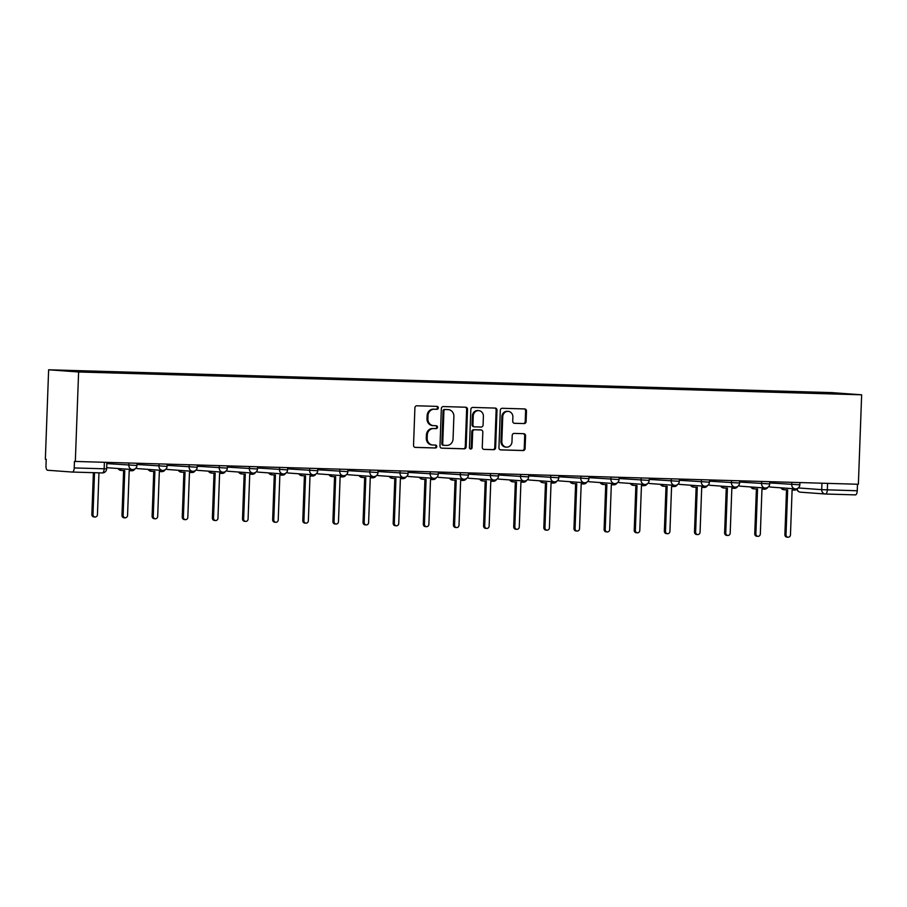 <?xml version="1.0" encoding="UTF-8"?>
<svg xmlns="http://www.w3.org/2000/svg" width="907" height="907" viewBox="0 0 907 907"><rect width="100%" height="100%" fill="white"/><g stroke="black" fill="none" stroke-linecap="round" stroke-linejoin="round"><path stroke-width="1.36" d="M438.296 407.878A1.463 1.326 94.2 0 0 437.027 406.381L416.88 405.792A2.086 1.893 94.2 0 0 414.907 407.821L413.535 445.269A2.086 1.893 94.2 0 0 415.349 447.412L435.496 447.99A1.463 1.326 94.2 0 0 435.598 445.076L433.002 445.008A6.666 6.066 94.2 0 1 432.752 444.997A6.666 6.066 94.2 0 1 427.174 438.172L427.288 435.054A6.666 6.066 94.2 0 1 433.603 428.569L436.21 428.648A1.463 1.326 94.2 0 0 436.312 425.734L433.705 425.655A6.666 6.066 94.2 0 1 433.467 425.644A6.666 6.066 94.2 0 1 427.889 418.819L428.002 415.701A6.666 6.066 94.2 0 1 434.306 409.216L436.913 409.295A1.463 1.326 94.2 0 0 438.296 407.878M432.832 425.587A6.666 6.066 94.2 0 1 432.594 425.576A6.666 6.066 94.2 0 1 427.004 418.751L427.129 415.633A6.666 6.066 94.2 0 1 433.433 409.148L436.04 409.227A1.463 1.326 94.2 0 0 436.448 406.359M414.987 447.355L434.623 447.933A1.463 1.326 94.2 0 0 435.031 445.065M432.117 444.94A6.666 6.066 94.2 0 1 431.879 444.929A6.666 6.066 94.2 0 1 426.301 438.104L426.415 434.986A6.666 6.066 94.2 0 1 432.73 428.501L435.337 428.58A1.463 1.326 94.2 0 0 435.745 425.712M524.121 423.603A2.086 1.893 94.2 0 0 526.094 421.574L526.479 411.075A2.086 1.893 94.2 0 0 524.665 408.932L502.285 408.286A2.086 1.893 94.2 0 0 500.313 410.304L498.941 447.763A2.086 1.893 94.2 0 0 500.766 449.895L523.135 450.552A2.086 1.893 94.2 0 0 525.108 448.523L525.572 435.825A2.086 1.893 94.2 0 0 523.758 433.693L514.178 433.41A2.086 1.893 94.2 0 0 512.206 435.439L511.979 441.732A5.567 5.068 94.2 0 1 506.491 447.14A5.567 5.068 94.2 0 1 501.832 441.437L502.739 416.778A5.567 5.068 94.2 0 1 508.215 411.37A5.567 5.068 94.2 0 1 512.874 417.073L512.727 421.188A2.086 1.893 94.2 0 0 514.552 423.32L523.248 423.535A2.086 1.893 94.2 0 0 525.221 421.517L525.607 411.007A2.086 1.893 94.2 0 0 524.144 408.921M861.65 394.806L858.373 484.27L75.326 461.448L78.614 371.983L861.65 394.806L831.674 392.606L48.627 369.784L45.35 459.248L46.223 459.305L45.985 465.881A4.24 1.746 -88.3 0 0 47.572 470.245L72.311 472.059A4.24 1.746 -88.3 0 0 72.345 472.059A4.24 1.746 -88.3 0 0 74.215 467.944L106.641 468.851L106.879 462.366M467.513 409.352A2.086 1.893 94.2 0 0 465.699 407.22L443.33 406.563A2.086 1.893 94.2 0 0 441.358 408.592L439.986 446.04A2.086 1.893 94.2 0 0 441.8 448.183L464.169 448.829A2.086 1.893 94.2 0 0 466.141 446.8L467.513 409.352L466.64 409.284A2.086 1.893 94.2 0 0 465.189 407.198M472.808 407.424L495.177 408.071A2.086 1.893 94.2 0 1 497.002 410.213L495.63 447.661A2.086 1.893 94.2 0 1 493.657 449.691L484.077 449.407A2.086 1.893 94.2 0 1 482.263 447.276L482.819 432.083A2.086 1.893 94.2 0 0 480.993 429.952L474.644 429.759A2.086 1.893 94.2 0 0 472.672 431.789L472.094 447.605A1.463 1.326 94.2 0 1 469.441 447.525L470.835 409.442A2.086 1.893 94.2 0 1 472.808 407.424M857.489 484.236L857.251 490.766A4.24 1.746 91.7 0 1 855.38 494.882A4.24 1.746 91.7 0 1 855.346 494.882L825.472 494.009M75.326 461.448L74.453 461.38L74.215 467.944M78.614 371.983L48.627 369.784M803.273 392.856L803.001 392.107L850.142 394.137L819.747 393.343L109.328 372.63L74.828 371.541L60.145 370.464L92.593 371.405L92.831 372.063M803.001 392.107L92.593 371.405M800.926 392.788L800.949 391.96M835.109 393.695L835.46 393.06M441.437 448.126L463.296 448.761A2.086 1.893 94.2 0 0 465.268 446.743L466.64 409.284M445.303 409.533A1.463 1.326 94.2 0 0 443.92 410.95L442.718 443.829A1.463 1.326 94.2 0 0 443.988 445.326L446.743 445.405A6.666 6.066 94.2 0 0 453.058 438.92L453.874 416.449A6.666 6.066 94.2 0 0 448.296 409.624A6.666 6.066 94.2 0 0 448.058 409.613L444.43 409.476A1.463 1.326 94.2 0 0 443.047 410.894L443.92 410.95M443.886 445.314L443.115 445.258A1.463 1.326 94.2 0 1 441.845 443.761L443.047 410.894M447.661 409.59A6.666 6.066 94.2 0 0 447.423 409.567A6.666 6.066 94.2 0 0 447.185 409.556L448.058 409.613M444.43 409.476L447.185 409.556M483.714 449.362L492.784 449.623A2.086 1.893 94.2 0 0 494.757 447.605L496.129 410.145A2.086 1.893 94.2 0 0 494.666 408.059M480.279 429.895A2.086 1.893 94.2 0 0 480.12 429.884L473.771 429.703A2.086 1.893 94.2 0 0 471.799 431.721L471.221 447.536L472.094 447.605M470.234 448.908A1.463 1.326 94.2 0 0 471.221 447.536M483.397 416.324A5.567 5.068 94.2 0 0 478.726 410.622A5.567 5.068 94.2 0 0 473.25 416.03L472.932 424.714A2.086 1.893 94.2 0 0 474.758 426.846L481.107 427.038A2.086 1.893 94.2 0 0 483.08 425.009L483.397 416.324M478.726 410.622L477.853 410.554A5.567 5.068 94.2 0 0 472.377 415.962L473.25 416.03M474.599 426.834L473.873 426.789A2.086 1.893 94.2 0 1 472.059 424.646L472.377 415.962M514.19 423.274L523.248 423.535M508.215 411.37L507.342 411.313A5.567 5.068 94.2 0 0 501.866 416.721L502.739 416.778M506.491 447.14L505.618 447.083A5.567 5.068 94.2 0 1 500.959 441.38L501.866 416.721M500.403 449.849L522.262 450.484A2.086 1.893 94.2 0 0 524.235 448.455L524.7 435.768A2.086 1.893 94.2 0 0 523.237 433.682M94.521 472.706L92.99 514.518A2.438 2.222 94.2 0 0 95.031 517.013A2.438 2.222 94.2 0 0 97.434 514.643L98.965 472.842M95.031 517.013L93.897 516.933A2.438 2.222 -85.8 0 1 91.856 514.428L93.387 472.672M119.157 468.59A4.24 3.866 94.2 0 0 122.252 470.484L124.769 470.563L123.125 515.391A2.438 2.222 94.2 0 0 127.558 515.527L129.202 470.688L131.719 470.767A4.24 3.866 94.2 0 0 135.086 468.84M125.166 517.886L124.021 517.806A2.438 2.222 -85.8 0 1 121.98 515.312L123.624 470.529M121.119 470.404A4.24 3.866 -85.8 0 1 118.023 468.511M149.292 469.475A4.24 3.866 94.2 0 0 152.387 471.368L154.893 471.436L153.249 516.276A2.438 2.222 94.2 0 0 155.29 518.77A2.438 2.222 94.2 0 0 157.693 516.4L159.337 471.572L161.854 471.64A4.24 3.866 94.2 0 0 165.21 469.713M155.29 518.77L154.156 518.691A2.438 2.222 -85.8 0 1 152.115 516.185L153.759 471.402M151.254 471.277A4.24 3.866 -85.8 0 1 148.158 469.384M179.427 470.348A4.24 3.866 94.2 0 0 182.511 472.241L185.028 472.32L183.384 517.149A2.438 2.222 94.2 0 0 185.425 519.643A2.438 2.222 94.2 0 0 187.828 517.285L189.472 472.445L191.978 472.524A4.24 3.866 94.2 0 0 195.345 470.597M185.425 519.643L184.291 519.564A2.438 2.222 -85.8 0 1 182.25 517.069L183.894 472.286M181.377 472.162A4.24 3.866 -85.8 0 1 178.282 470.268M209.551 471.232A4.24 3.866 94.2 0 0 212.646 473.125L215.163 473.193L213.519 518.033A2.438 2.222 94.2 0 0 215.56 520.527A2.438 2.222 94.2 0 0 217.963 518.158L219.607 473.329L222.113 473.397A4.24 3.866 94.2 0 0 225.48 471.47M215.56 520.527L214.426 520.448A2.438 2.222 -85.8 0 1 212.374 517.942L214.018 473.159M211.512 473.035A4.24 3.866 -85.8 0 1 208.417 471.141M239.686 472.105A4.24 3.866 94.2 0 0 242.781 473.998L245.287 474.078L243.643 518.906A2.438 2.222 94.2 0 0 245.695 521.4A2.438 2.222 94.2 0 0 248.087 519.031L249.731 474.202L252.248 474.27A4.24 3.866 94.2 0 0 255.615 472.354M245.695 521.4L244.55 521.321A2.438 2.222 -85.8 0 1 242.509 518.827L244.153 474.044M241.647 473.919A4.24 3.866 -85.8 0 1 238.552 472.025M269.821 472.989A4.24 3.866 94.2 0 0 272.916 474.883L275.422 474.951L273.778 519.779A2.438 2.222 94.2 0 0 275.819 522.285A2.438 2.222 94.2 0 0 278.222 519.915L279.866 475.075L282.372 475.155A4.24 3.866 94.2 0 0 285.739 473.227M275.819 522.285L274.685 522.194A2.438 2.222 -85.8 0 1 272.644 519.7L274.288 474.917M271.771 474.792A4.24 3.866 -85.8 0 1 268.687 472.898M299.945 473.862A4.24 3.866 94.2 0 0 303.04 475.756L305.557 475.824L303.913 520.663A2.438 2.222 94.2 0 0 305.954 523.158A2.438 2.222 94.2 0 0 308.357 520.788L310.001 475.96L312.507 476.028A4.24 3.866 94.2 0 0 315.874 474.112M305.954 523.158L304.82 523.078A2.438 2.222 -85.8 0 1 302.779 520.584L304.412 475.801M301.906 475.676A4.24 3.866 -85.8 0 1 298.811 473.783M330.08 474.746A4.24 3.866 94.2 0 0 333.175 476.628L335.681 476.708L334.037 521.536A2.438 2.222 94.2 0 0 336.089 524.042A2.438 2.222 94.2 0 0 338.481 521.672L340.125 476.833L342.642 476.912A4.24 3.866 94.2 0 0 346.009 474.985M336.089 524.042L334.944 523.951A2.438 2.222 -85.8 0 1 332.903 521.457L334.547 476.674M332.041 476.549A4.24 3.866 -85.8 0 1 328.946 474.656M360.215 475.619A4.24 3.866 94.2 0 0 363.31 477.513L365.816 477.581L364.172 522.421A2.438 2.222 94.2 0 0 366.213 524.915A2.438 2.222 94.2 0 0 368.616 522.545L370.26 477.717L372.777 477.785A4.24 3.866 94.2 0 0 376.133 475.869M366.213 524.915L365.079 524.836A2.438 2.222 -85.8 0 1 363.038 522.341L364.682 477.547M362.176 477.433A4.24 3.866 -85.8 0 1 359.081 475.54M390.35 476.504A4.24 3.866 94.2 0 0 393.434 478.386L395.951 478.465L394.307 523.294A2.438 2.222 94.2 0 0 396.348 525.799A2.438 2.222 94.2 0 0 398.751 523.43L400.395 478.59L402.901 478.669A4.24 3.866 94.2 0 0 406.268 476.742M396.348 525.799L395.214 525.709A2.438 2.222 -85.8 0 1 393.173 523.214L394.817 478.431M392.3 478.306A4.24 3.866 -85.8 0 1 389.205 476.413M420.474 477.377A4.24 3.866 94.2 0 0 423.569 479.27L426.086 479.338L424.442 524.178A2.438 2.222 94.2 0 0 426.483 526.672A2.438 2.222 94.2 0 0 428.875 524.303L430.519 479.474L433.036 479.542A4.24 3.866 94.2 0 0 436.403 477.615M426.483 526.672L425.349 526.593A2.438 2.222 -85.8 0 1 423.297 524.087L424.941 479.304M422.435 479.191A4.24 3.866 -85.8 0 1 419.34 477.297M450.609 478.25A4.24 3.866 94.2 0 0 453.704 480.143L456.21 480.222L454.566 525.051A2.438 2.222 94.2 0 0 456.618 527.557A2.438 2.222 94.2 0 0 459.01 525.187L460.654 480.347L463.171 480.427A4.24 3.866 94.2 0 0 466.527 478.499M456.618 527.557L455.473 527.466A2.438 2.222 -85.8 0 1 453.432 524.972L455.076 480.188M452.57 480.064A4.24 3.866 -85.8 0 1 449.475 478.17M480.744 479.134A4.24 3.866 94.2 0 0 483.839 481.027L486.345 481.095L484.701 525.935A2.438 2.222 94.2 0 0 486.742 528.43A2.438 2.222 94.2 0 0 489.145 526.06L490.789 481.232L493.295 481.3A4.24 3.866 94.2 0 0 496.662 479.372M486.742 528.43L485.608 528.35A2.438 2.222 -85.8 0 1 483.567 525.845L485.211 481.061M482.694 480.937A4.24 3.866 -85.8 0 1 479.599 479.055M510.868 480.007A4.24 3.866 94.2 0 0 513.963 481.9L516.48 481.98L514.836 526.808A2.438 2.222 94.2 0 0 516.877 529.303A2.438 2.222 94.2 0 0 519.28 526.944L520.924 482.105L523.43 482.184A4.24 3.866 94.2 0 0 526.797 480.257M516.877 529.303L515.743 529.223A2.438 2.222 -85.8 0 1 513.702 526.729L515.335 481.946M512.829 481.821A4.24 3.866 -85.8 0 1 509.734 479.928M541.003 480.891A4.24 3.866 94.2 0 0 544.098 482.785L546.604 482.853L544.96 527.693A2.438 2.222 94.2 0 0 547.012 530.187A2.438 2.222 94.2 0 0 549.404 527.817L551.048 482.989L553.565 483.057A4.24 3.866 94.2 0 0 556.932 481.129M547.012 530.187L545.867 530.107A2.438 2.222 -85.8 0 1 543.826 527.602L545.47 482.819M542.964 482.694A4.24 3.866 -85.8 0 1 539.869 480.801M571.138 481.764A4.24 3.866 94.2 0 0 574.233 483.658L576.739 483.737L575.095 528.566A2.438 2.222 94.2 0 0 577.135 531.06A2.438 2.222 94.2 0 0 579.539 528.702L581.183 483.862L583.689 483.941A4.24 3.866 94.2 0 0 587.056 482.014M577.135 531.06L576.002 530.98A2.438 2.222 -85.8 0 1 573.961 528.486L575.605 483.703M573.088 483.578A4.24 3.866 -85.8 0 1 570.004 481.685M601.273 482.649A4.24 3.866 94.2 0 0 604.357 484.542L606.874 484.61L605.23 529.45A2.438 2.222 94.2 0 0 607.271 531.944A2.438 2.222 94.2 0 0 609.674 529.575L611.318 484.746L613.824 484.814A4.24 3.866 94.2 0 0 617.191 482.887M607.271 531.944L606.137 531.865A2.438 2.222 -85.8 0 1 604.096 529.359L605.729 484.576M603.223 484.451A4.24 3.866 -85.8 0 1 600.128 482.558M631.397 483.522A4.24 3.866 94.2 0 0 634.492 485.415L637.009 485.494L635.365 530.323A2.438 2.222 94.2 0 0 637.406 532.817A2.438 2.222 94.2 0 0 639.798 530.448L641.442 485.619L643.959 485.687A4.24 3.866 94.2 0 0 647.326 483.771M637.406 532.817L636.272 532.738A2.438 2.222 -85.8 0 1 634.22 530.244L635.864 485.46M633.358 485.336A4.24 3.866 -85.8 0 1 630.263 483.442M661.532 484.406A4.24 3.866 94.2 0 0 664.627 486.299L667.133 486.367L665.489 531.196A2.438 2.222 94.2 0 0 667.529 533.701A2.438 2.222 94.2 0 0 669.933 531.332L671.577 486.492L674.094 486.571A4.24 3.866 94.2 0 0 677.45 484.644M667.529 533.701L666.396 533.611A2.438 2.222 -85.8 0 1 664.355 531.117L665.999 486.333M663.493 486.209A4.24 3.866 -85.8 0 1 660.398 484.315M691.667 485.279A4.24 3.866 94.2 0 0 694.762 487.172L697.268 487.24L695.624 532.08A2.438 2.222 94.2 0 0 697.664 534.574A2.438 2.222 94.2 0 0 700.068 532.205L701.712 487.376L704.217 487.444A4.24 3.866 94.2 0 0 707.585 485.528M697.664 534.574L696.531 534.495A2.438 2.222 -85.8 0 1 694.49 532.001L696.134 487.218M693.617 487.093A4.24 3.866 -85.8 0 1 690.522 485.2M721.791 486.163A4.24 3.866 94.2 0 0 724.886 488.045L727.403 488.125L725.759 532.953A2.438 2.222 94.2 0 0 727.799 535.459A2.438 2.222 94.2 0 0 730.203 533.089L731.847 488.249L734.353 488.329A4.24 3.866 94.2 0 0 737.72 486.401M727.799 535.459L726.666 535.368A2.438 2.222 -85.8 0 1 724.614 532.874L726.258 488.091M723.752 487.966A4.24 3.866 -85.8 0 1 720.657 486.073M751.926 487.036A4.24 3.866 94.2 0 0 755.021 488.93L757.526 488.998L755.882 533.838A2.438 2.222 94.2 0 0 757.935 536.332A2.438 2.222 94.2 0 0 760.327 533.962L761.971 489.134L764.488 489.202A4.24 3.866 94.2 0 0 767.855 487.286M757.935 536.332L756.789 536.252A2.438 2.222 -85.8 0 1 754.749 533.758L756.393 488.964M753.887 488.85A4.24 3.866 -85.8 0 1 750.792 486.957M782.061 487.921A4.24 3.866 94.2 0 0 785.156 489.803L787.661 489.882L786.018 534.711A2.438 2.222 94.2 0 0 788.058 537.216A2.438 2.222 94.2 0 0 790.462 534.847L792.106 490.007L794.611 490.086A4.24 3.866 94.2 0 0 797.979 488.159M788.058 537.216L786.925 537.125A2.438 2.222 -85.8 0 1 784.884 534.631L786.528 489.848M784.011 489.723A4.24 3.866 -85.8 0 1 780.927 487.83M798.273 487.943L821.708 489.655L857.251 490.766M821.946 483.204L821.708 489.655A4.24 3.866 -85.8 0 0 825.257 493.998A4.24 4.24 0 0 0 825.449 494.009A4.24 1.746 -88.3 0 0 825.449 494.009A4.24 1.746 -88.3 0 0 827.32 489.905L827.558 483.363M104.396 462.287L104.158 468.817A4.24 1.746 -88.3 0 1 102.287 472.932A4.24 1.746 -88.3 0 0 102.287 472.932L72.379 472.059M769.737 482.932L799.827 484.814L799.917 482.558M791.811 482.32L791.732 484.542A4.24 3.866 -85.8 0 0 795.28 488.884A4.24 4.24 0 0 0 799.827 484.814M739.602 482.048L769.703 483.93L769.782 481.685M761.676 481.447L761.597 483.658A4.24 3.866 -85.8 0 0 765.145 488.011A4.24 4.24 0 0 0 769.703 483.93M709.478 481.175L739.568 483.057L739.647 480.801M731.541 480.563L731.461 482.785A4.24 3.866 -85.8 0 0 735.021 487.127A4.24 4.24 0 0 0 739.568 483.057M679.343 480.291L709.433 482.173L709.523 479.928M701.417 479.69L701.338 481.9A4.24 3.866 -85.8 0 0 704.886 486.254A4.24 4.24 0 0 0 709.433 482.173M649.208 479.418L679.309 481.3L679.388 479.043M671.282 478.817L671.203 481.027A4.24 3.866 -85.8 0 0 674.751 485.37A4.24 4.24 0 0 0 679.309 481.3M619.073 478.533L649.174 480.415L649.253 478.17M641.147 477.932L641.068 480.154A4.24 3.866 -85.8 0 0 644.628 484.497A4.24 4.24 0 0 0 649.174 480.415M588.949 477.66L619.039 479.542L619.118 477.286M611.023 477.059L610.933 479.27A4.24 3.866 -85.8 0 0 614.493 483.612A4.24 4.24 0 0 0 619.039 479.542M558.814 476.776L588.915 478.658L588.994 476.413M580.888 476.175L580.809 478.397A4.24 3.866 -85.8 0 0 584.357 482.739A4.24 4.24 0 0 0 588.915 478.658M528.679 475.903L558.78 477.785L558.859 475.54M550.753 475.302L550.674 477.513A4.24 3.866 -85.8 0 0 554.222 481.855A4.24 4.24 0 0 0 558.78 477.785M498.555 475.019L528.645 476.901L528.724 474.656M520.629 474.418L520.539 476.64A4.24 3.866 -85.8 0 0 524.099 480.982A4.24 4.24 0 0 0 528.645 476.901M468.42 474.146L498.51 476.028L498.601 473.783M490.494 473.545L490.415 475.756A4.24 3.866 -85.8 0 0 493.964 480.098A4.24 4.24 0 0 0 498.51 476.028M438.285 473.273L468.386 475.143L468.466 472.898M460.359 472.66L460.28 474.883A4.24 3.866 -85.8 0 0 463.828 479.225A4.24 4.24 0 0 0 468.386 475.143M408.161 472.388L438.251 474.27L438.33 472.025M430.224 471.787L430.145 473.998A4.24 3.866 -85.8 0 0 433.705 478.352A4.24 4.24 0 0 0 438.251 474.27M378.026 471.515L408.116 473.397L408.207 471.141M400.1 470.903L400.021 473.125A4.24 3.866 -85.8 0 0 403.57 477.467A4.24 4.24 0 0 0 408.116 473.397M347.891 470.631L377.992 472.513L378.072 470.268M369.965 470.03L369.886 472.241A4.24 3.866 -85.8 0 0 373.435 476.594A4.24 4.24 0 0 0 377.992 472.513M317.756 469.758L347.857 471.64L347.937 469.384M339.83 469.146L339.751 471.368A4.24 3.866 -85.8 0 0 343.3 475.71A4.24 4.24 0 0 0 347.857 471.64M287.632 468.874L317.722 470.756L317.801 468.511M309.706 468.273L309.616 470.484A4.24 3.866 -85.8 0 0 313.176 474.837A4.24 4.24 0 0 0 317.722 470.756M257.497 468.001L287.587 469.883L287.678 467.627M279.571 467.4L279.492 469.611A4.24 3.866 -85.8 0 0 283.041 473.953A4.24 4.24 0 0 0 287.587 469.883M227.362 467.116L257.463 468.998L257.543 466.754M249.436 466.515L249.357 468.738A4.24 3.866 -85.8 0 0 252.906 473.08A4.24 4.24 0 0 0 257.463 468.998M197.238 466.243L227.328 468.125L227.408 465.869M219.301 465.642L219.222 467.853A4.24 3.866 -85.8 0 0 222.782 472.196A4.24 4.24 0 0 0 227.328 468.125M167.103 465.359L197.193 467.241L197.284 464.996M189.178 464.758L189.098 466.98A4.24 3.866 -85.8 0 0 192.647 471.323A4.24 4.24 0 0 0 197.193 467.241M136.968 464.486L167.069 466.368L167.149 464.123M159.042 463.885L158.963 466.096A4.24 3.866 -85.8 0 0 162.512 470.438A4.24 4.24 0 0 0 167.069 466.368M106.833 463.602L136.934 465.484L137.014 463.239M128.907 463.001L128.828 465.223A4.24 3.866 -85.8 0 0 132.388 469.565A4.24 4.24 0 0 0 136.934 465.484M132.535 469.577A4.24 3.866 -85.8 0 1 132.388 469.565L107.65 467.751A4.24 3.866 94.2 0 0 107.797 467.763M106.697 467.547A4.24 3.866 94.2 0 0 107.65 467.751A4.24 4.24 0 0 1 106.697 467.57M162.67 470.45A4.24 3.866 -85.8 0 1 162.512 470.438L137.773 468.624A4.24 3.866 94.2 0 0 137.932 468.636M135.993 467.989A4.24 3.866 94.2 0 0 137.773 468.624A4.24 4.24 0 0 1 135.948 468.057M192.806 471.334A4.24 3.866 -85.8 0 1 192.647 471.323L167.908 469.509A4.24 3.866 94.2 0 0 168.067 469.509M166.128 468.874A4.24 3.866 94.2 0 0 167.908 469.509A4.24 4.24 0 0 1 166.072 468.942M222.929 472.207A4.24 3.866 -85.8 0 1 222.782 472.196L198.043 470.382A4.24 3.866 94.2 0 0 198.202 470.393M196.263 469.747A4.24 3.866 94.2 0 0 198.043 470.382A4.24 4.24 0 0 1 196.207 469.815M253.064 473.08A4.24 3.866 -85.8 0 1 252.906 473.08L228.179 471.266A4.24 3.866 94.2 0 0 228.326 471.266M226.387 470.631A4.24 3.866 94.2 0 0 228.179 471.266A4.24 4.24 0 0 1 226.342 470.688M283.199 473.964A4.24 3.866 -85.8 0 1 283.041 473.953L258.302 472.139A4.24 3.866 94.2 0 0 258.461 472.15M256.522 471.504A4.24 3.866 94.2 0 0 258.302 472.139A4.24 4.24 0 0 1 256.477 471.572M313.323 474.837A4.24 3.866 -85.8 0 1 313.176 474.837L288.437 473.023A4.24 3.866 94.2 0 0 288.596 473.023M286.657 472.388A4.24 3.866 94.2 0 0 288.437 473.023A4.24 4.24 0 0 1 286.601 472.445M343.458 475.722A4.24 3.866 -85.8 0 1 343.3 475.71L318.572 473.896A4.24 3.866 94.2 0 0 318.72 473.908M316.792 473.261A4.24 3.866 94.2 0 0 318.572 473.896A4.24 4.24 0 0 1 316.736 473.329M373.593 476.594A4.24 3.866 -85.8 0 1 373.435 476.594L348.696 474.78A4.24 3.866 94.2 0 0 348.855 474.78M346.916 474.146A4.24 3.866 94.2 0 0 348.696 474.78A4.24 4.24 0 0 1 346.871 474.202M403.728 477.479A4.24 3.866 -85.8 0 1 403.57 477.467L378.831 475.653A4.24 3.866 94.2 0 0 378.99 475.665M377.051 475.019A4.24 3.866 94.2 0 0 378.831 475.653A4.24 4.24 0 0 1 376.995 475.087M433.852 478.352A4.24 3.866 -85.8 0 1 433.705 478.352L408.966 476.526A4.24 3.866 94.2 0 0 409.114 476.538M407.186 475.903A4.24 3.866 94.2 0 0 408.966 476.526A4.24 4.24 0 0 1 407.13 475.96M463.987 479.236A4.24 3.866 -85.8 0 1 463.828 479.225L439.101 477.411A4.24 3.866 94.2 0 0 439.249 477.422M437.31 476.776A4.24 3.866 94.2 0 0 439.101 477.411A4.24 4.24 0 0 1 437.265 476.844M494.122 480.109A4.24 3.866 -85.8 0 1 493.964 480.098L469.225 478.284A4.24 3.866 94.2 0 0 469.384 478.295M467.445 477.66A4.24 3.866 94.2 0 0 469.225 478.284A4.24 4.24 0 0 1 467.4 477.717M524.246 480.993A4.24 3.866 -85.8 0 1 524.099 480.982L499.36 479.168A4.24 3.866 94.2 0 0 499.519 479.179M497.58 478.533A4.24 3.866 94.2 0 0 499.36 479.168A4.24 4.24 0 0 1 497.524 478.601M554.381 481.866A4.24 3.866 -85.8 0 1 554.222 481.855L529.495 480.041A4.24 3.866 94.2 0 0 529.643 480.052M527.715 479.406A4.24 3.866 94.2 0 0 529.495 480.041A4.24 4.24 0 0 1 527.659 479.474M584.516 482.751A4.24 3.866 -85.8 0 1 584.357 482.739L559.619 480.925A4.24 3.866 94.2 0 0 559.778 480.925M557.839 480.291A4.24 3.866 94.2 0 0 559.619 480.925A4.24 4.24 0 0 1 557.794 480.359M614.651 483.624A4.24 3.866 -85.8 0 1 614.493 483.612L589.754 481.798A4.24 3.866 94.2 0 0 589.913 481.81M587.974 481.163A4.24 3.866 94.2 0 0 589.754 481.798A4.24 4.24 0 0 1 587.917 481.232M644.775 484.497A4.24 3.866 -85.8 0 1 644.628 484.497L619.889 482.683A4.24 3.866 94.2 0 0 620.037 482.683M618.109 482.048A4.24 3.866 94.2 0 0 619.889 482.683A4.24 4.24 0 0 1 618.052 482.105M674.91 485.381A4.24 3.866 -85.8 0 1 674.751 485.37L650.013 483.556A4.24 3.866 94.2 0 0 650.172 483.567M648.233 482.921A4.24 3.866 94.2 0 0 650.013 483.556A4.24 4.24 0 0 1 648.188 482.989M705.045 486.254A4.24 3.866 -85.8 0 1 704.886 486.254L680.148 484.44A4.24 3.866 94.2 0 0 680.307 484.44M678.368 483.805A4.24 3.866 94.2 0 0 680.148 484.44A4.24 4.24 0 0 1 678.311 483.862M735.169 487.138A4.24 3.866 -85.8 0 1 735.021 487.127L710.283 485.313A4.24 3.866 94.2 0 0 710.442 485.324M708.503 484.678A4.24 3.866 94.2 0 0 710.283 485.313A4.24 4.24 0 0 1 708.446 484.746M765.304 488.011A4.24 3.866 -85.8 0 1 765.145 488.011L740.418 486.197A4.24 3.866 94.2 0 0 740.566 486.197M738.638 485.562A4.24 3.866 94.2 0 0 740.418 486.197A4.24 4.24 0 0 1 738.581 485.619M795.439 488.896A4.24 3.866 -85.8 0 1 795.28 488.884L770.542 487.07A4.24 3.866 94.2 0 0 770.701 487.082M768.762 486.435A4.24 3.866 94.2 0 0 770.542 487.07A4.24 4.24 0 0 1 768.717 486.503M855.38 494.882L825.449 494.009A4.24 3.866 -85.8 0 1 825.257 493.998L800.518 492.184A4.24 3.866 -85.8 0 1 797.117 489.179M800.677 492.195A4.24 3.866 -85.8 0 1 800.518 492.184A4.24 4.24 0 0 1 796.845 489.395M433.433 409.148L434.306 409.216M427.129 415.633L428.002 415.701M427.004 418.751L427.889 418.819M435.337 428.58L436.21 428.648M432.73 428.501L433.603 428.569M426.415 434.986L427.288 435.054M426.301 438.104L427.174 438.172M434.623 447.933L435.496 447.99M436.04 409.227L436.913 409.295M465.268 446.743L466.141 446.8M463.296 448.761L464.169 448.829M441.845 443.761L442.718 443.829M496.129 410.145L497.002 410.213M494.757 447.605L495.63 447.661M492.784 449.623L493.657 449.691M480.12 429.884L480.993 429.952M473.771 429.703L474.644 429.759M471.799 431.721L472.672 431.789M472.059 424.646L472.932 424.714M500.959 441.38L501.832 441.437M524.7 435.768L525.572 435.825M524.235 448.455L525.108 448.523M522.262 450.484L523.135 450.552M525.607 411.007L526.479 411.075M525.221 421.517L526.094 421.574M91.856 514.428L92.99 514.518M121.98 515.312L123.125 515.391M152.115 516.185L153.249 516.276M182.25 517.069L183.384 517.149M212.374 517.942L213.519 518.033M242.509 518.827L243.643 518.906M272.644 519.7L273.778 519.779M302.779 520.584L303.913 520.663M332.903 521.457L334.037 521.536M363.038 522.341L364.172 522.421M393.173 523.214L394.307 523.294M423.297 524.087L424.442 524.178M453.432 524.972L454.566 525.051M483.567 525.845L484.701 525.935M513.702 526.729L514.836 526.808M543.826 527.602L544.96 527.693M573.961 528.486L575.095 528.566M604.096 529.359L605.23 529.45M634.22 530.244L635.365 530.323M664.355 531.117L665.489 531.196M694.49 532.001L695.624 532.08M724.614 532.874L725.759 532.953M754.749 533.758L755.882 533.838M784.884 534.631L786.018 534.711M72.345 472.059L102.287 472.932A4.24 4.24 0 0 0 106.641 468.851M432.594 425.576L433.467 425.644M431.879 444.929L432.752 444.997M443.07 445.258L443.942 445.326M447.423 409.567L448.296 409.624M480.2 429.884L481.073 429.952M473.805 426.778L474.678 426.846M120.96 470.393L122.094 470.484M151.095 471.277L152.229 471.357M181.23 472.15L182.364 472.23M211.354 473.035L212.499 473.114M241.489 473.908L242.623 473.987M271.624 474.792L272.758 474.871M301.748 475.665L302.893 475.744M331.883 476.538L333.016 476.628M362.018 477.422L363.151 477.501M392.153 478.295L393.287 478.386M422.277 479.179L423.41 479.259M452.412 480.052L453.545 480.143M482.547 480.937L483.68 481.016M512.67 481.81L513.816 481.9M542.805 482.694L543.939 482.773M572.941 483.567L574.074 483.646M603.076 484.451L604.209 484.531M633.199 485.324L634.333 485.404M663.334 486.209L664.468 486.288M693.47 487.082L694.603 487.161M723.593 487.955L724.738 488.045M753.728 488.839L754.862 488.918M783.863 489.712L784.997 489.803"/></g></svg>
